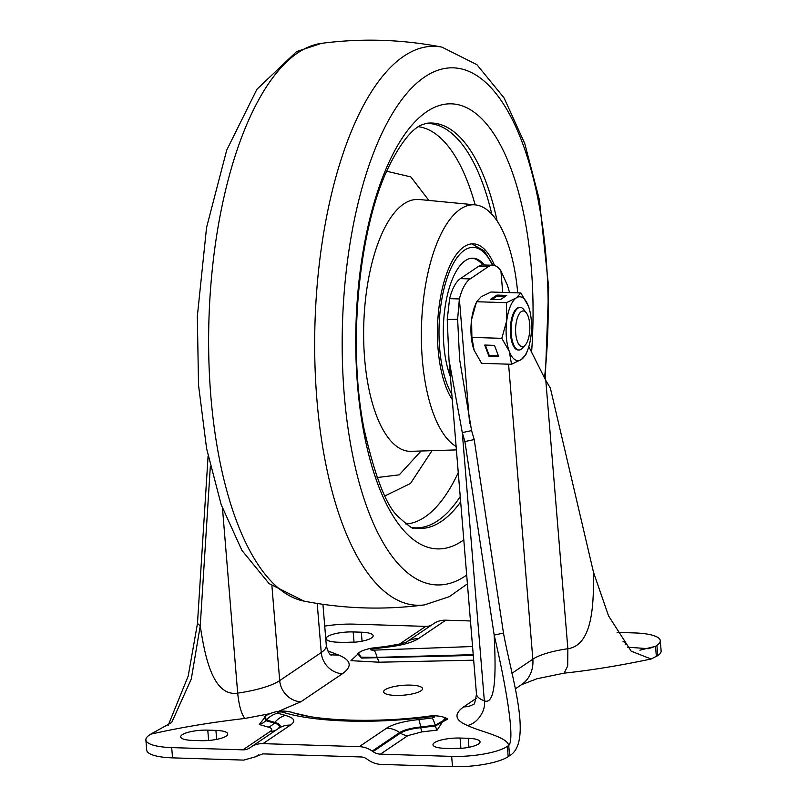 <?xml version="1.0" encoding="UTF-8"?>
<svg xmlns="http://www.w3.org/2000/svg" width="807" height="807" viewBox="0 0 807 807"><rect width="100%" height="100%" fill="white"/><g stroke="black" fill="none" stroke-linecap="round" stroke-linejoin="round"><path stroke-width="1.21" d="M410.692 685.123A19.519 4.933 175.3 0 1 422.535 688.664A19.519 4.933 175.3 0 1 395.46 695.412A19.519 4.933 175.3 0 1 383.628 691.861A19.519 4.933 175.3 0 1 410.692 685.123M461.443 748.331L460.908 748.321A19.519 4.933 -4.7 0 0 452.445 748.583M354.555 642.221L354.031 642.201A19.519 4.933 -4.7 0 0 345.557 642.463M209.144 740.423L208.62 740.402A19.519 4.933 -4.7 0 0 200.156 740.665M258.452 754.868L255.708 756.734L243.775 760.103L172.537 757.864A42.589 10.773 175.3 0 1 146.713 750.137L145.875 739.868A42.589 10.773 175.3 0 1 149.245 735.157L150.637 734.219C179.457 727.652 210.869 722.406 244.894 718.462C241.424 714.165 239.023 705.732 237.682 693.132A63.884 16.16 -4.7 0 0 279.696 680.594L321.247 652.54A63.884 16.16 -4.7 0 0 326.31 645.469C327.481 650.805 329.105 654.063 331.183 655.254M617.083 632.385L634.463 632.93A42.589 10.773 175.3 0 1 660.287 640.667L661.125 650.936A42.589 10.773 175.3 0 1 657.755 655.647L651.098 659.006L631.175 651.158L608.539 615.872L593.498 572.284C593.599 599.823 593.982 644.934 567.866 648.727A53.232 13.467 -4.7 0 0 532.842 659.178L511.941 673.29M256.081 756.472L262.83 753.869L361.092 756.956A10.642 9.391 56 0 1 366.65 758.852L368.305 759.992A24.846 21.92 56 0 0 381.277 764.411L452.505 766.65A42.589 10.773 175.3 0 0 508.188 756.653L509.57 755.715C533.124 742.248 511.416 676.74 503.477 633.071L494.177 635.089C495.357 661.911 497.384 705.903 484.341 700.869C486.207 710.957 476.655 724.071 467.435 725.443C481.295 732.11 507.018 736.71 508.733 745.456L507.341 746.384A42.589 10.773 175.3 0 1 451.658 756.381L380.43 754.152A14.193 12.519 56 0 1 373.016 751.62L400.464 733.089A14.193 12.519 -124 0 0 407.868 735.621L421.859 731.899L437.172 730.103L445.202 717.726M468.948 747.282L468.211 738.304A19.519 4.933 175.3 0 1 480.044 741.855A19.519 4.933 175.3 0 1 452.969 748.593L444.839 748.341A19.519 4.933 175.3 0 1 432.996 744.8A19.519 4.933 175.3 0 1 460.071 738.052L460.908 748.321M468.211 738.304L460.071 738.052M623.034 641.545A19.519 4.933 175.3 0 1 625.455 643.653A19.519 4.933 175.3 0 1 625.243 644.5M362.061 641.172L361.324 632.194A19.519 4.933 175.3 0 1 373.157 635.734A19.519 4.933 175.3 0 1 346.092 642.483L337.951 642.221A19.519 4.933 175.3 0 1 326.109 638.68A19.519 4.933 175.3 0 1 353.184 631.942L354.031 642.201M361.324 632.194L353.184 631.942M215.913 730.396A19.519 4.933 175.3 0 1 227.745 733.936A19.519 4.933 175.3 0 1 200.681 740.685L192.54 740.423A19.519 4.933 175.3 0 1 180.707 736.882A19.519 4.933 175.3 0 1 207.772 730.133L215.913 730.396L216.649 739.363M372.229 751.075L399.677 732.544A24.846 21.92 -124 0 0 386.704 728.126L359.256 746.657A24.846 21.92 -124 0 1 372.229 751.075L373.016 751.62M359.256 746.657L262.971 743.64A24.846 21.92 -124 0 0 251.038 747.01A24.846 21.92 -124 0 0 250.664 747.262L249.958 747.766A14.193 12.519 56 0 1 249.746 747.907A14.193 12.519 56 0 1 242.927 749.834L171.699 747.605A42.589 10.773 175.3 0 1 145.875 739.868M651.098 659.006C619.705 665.614 590.734 670.324 564.174 673.149L567.694 665.977L567.866 648.727L545.804 380.47L550.364 388.096L593.498 572.284M660.287 640.667A42.589 10.773 175.3 0 1 656.908 645.378L655.526 646.316L639.931 650.18M431.866 624.88A14.193 12.519 56 0 1 425.723 626.383L354.495 624.154A42.589 10.773 175.3 0 0 324.717 626.111M445.767 620.19A24.846 21.92 -124 0 0 433.833 623.549L406.667 641.908A24.846 21.92 56 0 1 418.329 638.72L445.767 620.19L470.461 620.956M168.169 725.372L188.182 676.105L197.473 623.468L208.085 456.076M308.799 716.354L294.01 712.995M266.592 715.194L259.279 724.525L268.166 727.077C271.999 728.146 272.736 729.548 270.365 731.303L242.927 749.834M360.063 652.066L350.944 660.661L379.078 662.214L473.689 660.187M330.688 654.87L338.728 655.092L327.753 650.856M386.704 728.126C393.392 723.98 404.095 721.135 418.823 719.572L432.118 718.018C435.447 717.08 435.074 716.646 430.999 716.707C368.537 724.868 310.261 721.276 282.349 712.046C278.677 711.784 277.104 712.157 277.638 713.176L285.345 715.385C294.494 717.948 296.179 721.186 290.409 725.11A24.846 21.92 -124 0 0 278.476 728.469L251.038 747.01M509.57 755.715L508.733 745.456C515.905 738.627 503.649 675.378 494.177 635.089L464.903 441.56L474.193 439.543L503.477 633.071M459.667 359.761L471.581 430.595L474.193 439.543M459.607 358.974L457.63 319.239L459.375 298.953A42.589 16.917 -88.2 0 1 470.158 278.919L488.164 266.764A42.589 16.917 -88.2 0 1 492.875 265.261A42.589 16.917 -88.2 0 1 500.925 270.89L507.532 285.547L509.55 292.598M528.827 346.677L545.804 380.47M656.363 656.585L655.526 646.316L648.384 648.707L627.453 647.184M472.559 646.518L374.024 650.129C370.131 650.149 369.757 649.716 372.915 648.828L386.21 647.275C401.21 645.56 411.913 642.705 418.329 638.72M150.637 734.219L171.699 722.477L191.279 679.05L200.237 625.869L197.473 623.468M264.293 716.737L265.725 720.641L274.198 723.072C279.787 724.636 280.856 726.683 277.406 729.235M437.172 730.103A14.193 2.471 82.7 0 1 435.407 725.967L447.875 718.956M357.632 653.71L361.506 658.078L473.295 655.435M210.334 466.446L200.237 625.869C204.474 653.206 212.019 697.127 237.682 693.132L222.49 508.38M471.581 430.595L462.29 432.613L464.903 441.56M473.265 704.45C474.244 705.116 475.313 701.626 476.463 694A63.884 16.16 -4.7 0 0 484.341 700.869L462.29 432.613L448.995 359.841L447.229 319.511L449.61 298.64L459.375 298.953L469.603 423.332M492.875 265.261L483.1 264.958A42.589 16.917 91.8 0 0 478.39 266.461L488.164 266.764M470.158 278.919L460.394 278.617L478.39 266.461M460.394 278.617A42.589 16.917 91.8 0 0 449.61 298.64M406.395 642.09L400.998 643.825L385.575 646.518L371.704 648.142C364.774 649.564 360.366 651.219 358.469 653.115L361.102 657.17L377.111 657.372L473.235 654.659M460.232 496.567A202.285 80.337 -88.2 0 1 412.639 527.627A202.285 80.337 91.8 0 0 460.232 496.567M425.319 123.501A202.285 80.337 -88.2 0 1 491.816 214.208A202.285 80.337 91.8 0 0 425.319 123.501M456.116 446.473A122.432 48.622 -88.2 0 1 421.476 343.721A122.432 48.622 -88.2 0 1 449.802 219.544A122.432 48.622 -88.2 0 1 475.162 204.867A122.432 48.622 -88.2 0 1 517.711 292.86M452.253 399.526A83.403 33.117 -88.2 0 1 440.451 366.872A83.403 33.117 -88.2 0 1 456.802 253.872A83.403 33.117 -88.2 0 1 473.043 243.825A83.403 33.117 -88.2 0 1 494.57 265.533M384.979 495.881L410.481 483.484L432.007 450.669M450.377 376.667A69.029 27.418 -88.2 0 1 446.15 300.84A69.029 27.418 -88.2 0 1 472.963 258.2A69.029 27.418 -88.2 0 1 482.889 263.354A69.029 27.418 -88.2 0 1 484.311 264.989M482.697 264.958A69.029 27.418 91.8 0 0 481.265 263.304A69.029 27.418 91.8 0 0 472.145 258.2M517.388 341.512A17.875 7.102 -88.2 0 1 517.216 318.432A17.875 7.102 -88.2 0 1 526.295 312.813A17.875 7.102 -88.2 0 1 528.06 316.122A17.875 7.102 -88.2 0 1 525.286 345.023A17.875 7.102 -88.2 0 1 517.388 341.512M525.286 345.023L522.643 348.019A21.295 8.453 -88.2 0 1 518.921 350.006A21.295 8.453 -88.2 0 1 513.232 343.843A21.295 8.453 -88.2 0 1 512.001 320.5A21.295 8.453 -88.2 0 1 520.253 307.437A21.295 8.453 -88.2 0 1 523.844 309.646L526.295 312.813M518.921 350.006L518.155 349.976A21.295 8.453 -88.2 0 1 512.465 343.822A21.295 8.453 -88.2 0 1 511.235 320.48A21.295 8.453 -88.2 0 1 519.486 307.417L520.253 307.437M528.888 307.578L528.343 306.004A31.937 12.68 -88.2 0 1 528.989 307.86A31.937 12.68 -88.2 0 1 530.875 336.801A31.937 12.68 -88.2 0 1 527.657 350.127A31.937 12.68 -88.2 0 1 521.352 359.498A31.937 12.68 -88.2 0 1 509.288 351.388A31.937 12.68 -88.2 0 1 506.756 320.591A31.937 12.68 -88.2 0 1 516.288 297.904A31.937 12.68 -88.2 0 1 528.343 306.004L520.868 292.961L490.938 292.023L481.123 296.794L476.544 301.737L471.601 319.481L471.883 337.397L501.813 338.335L506.756 320.591L506.473 302.675L476.544 301.737M473.759 349.229A31.937 12.68 -88.2 0 1 473.497 348.432A31.937 12.68 -88.2 0 1 471.601 319.481A31.937 12.68 91.8 0 1 474.819 306.166L475.848 303.513M500.471 299.609L506.705 295.392L496.941 295.09L490.706 299.296L500.471 299.609M520.868 292.961L516.288 297.904L506.473 302.675M494.489 345.376L484.725 345.063L488.931 356.301L498.696 356.603L494.489 345.376M501.813 338.335L509.288 351.388L511.537 364.27L481.608 363.332L474.133 350.278L471.883 337.397M511.537 364.27L521.352 359.498L525.932 354.555L527.657 350.127M485.33 345.083L489.254 355.544L498.413 355.826M489.254 355.544L488.931 356.301M505.253 296.371L497.021 296.119L492.24 299.347M497.021 296.119L496.941 295.09M207.772 730.133L208.62 740.402M171.699 747.605L172.537 757.864M452.505 766.65L451.658 756.381M508.188 756.653L507.341 746.384M515.391 688.805L521.423 684.729A31.937 28.174 -124 0 0 532.842 659.178L508.592 364.179M656.908 645.378L657.755 655.647M380.43 754.152L407.868 735.621M476.211 698.388L463.692 706.851C453.635 714.064 454.886 720.258 467.435 725.443M425.723 626.383L399.253 644.258M278.929 711.189L300.92 701.747L342.461 673.684C352.518 666.471 351.267 660.277 338.728 655.092M244.894 718.462L269.135 713.832M270.365 731.303A14.193 12.519 -124 0 0 276.508 729.8M262.971 743.64L290.409 725.11M500.925 270.89L502.69 292.386M268.166 727.077A14.193 11.056 104.2 0 0 274.198 723.072L274.794 722.376C280.564 723.99 281.663 726.108 278.102 728.731M259.279 724.525A14.193 11.752 108 0 0 265.725 720.641L266.36 719.955L274.794 722.376A24.846 19.348 104.2 0 1 285.345 715.385M301.828 714.387A14.193 11.752 -72 0 1 300.265 714.639M421.859 731.899A14.193 1.231 84 0 1 420.8 727.672L435.407 725.967L435.205 725.251L446.957 718.502C442.226 716.212 436.506 715.385 429.798 716.031L429.798 716.031C376.808 723.314 316.011 720.822 291.993 712.379L291.993 712.379C282.41 709.787 273.412 711.078 264.989 716.243L266.36 719.955A24.846 20.568 108 0 1 277.638 713.176M432.118 718.018A24.846 4.317 82.7 0 1 435.205 725.251L420.669 726.956C410.864 728.075 403.863 729.942 399.677 732.544L400.464 733.089C404.519 730.567 411.298 728.761 420.8 727.672L420.669 726.956A24.846 2.159 -96 0 0 418.823 719.572M463.692 706.851A21.295 18.783 -124 0 0 473.427 704.279M379.078 662.214L377.111 657.372A24.846 4.317 -97.3 0 0 374.024 650.129M342.461 673.684A21.295 18.783 56 0 1 321.247 652.54L317.212 603.454M300.92 701.747A21.295 18.783 56 0 1 279.696 680.594L271.919 585.902M282.349 712.046A24.846 20.568 -72 0 1 291.993 712.379M430.999 716.707A24.846 4.317 -97.3 0 0 429.798 716.031M457.63 319.239L447.229 319.511M385.575 646.518A24.846 2.159 84 0 1 386.21 647.275M371.704 648.142A24.846 4.317 82.7 0 1 372.915 648.828M218.737 455.501A279.605 111.043 91.8 0 0 304.007 601.114C343.953 608.892 384.092 610.153 424.442 604.897A279.605 111.043 -88.2 0 1 324.787 458.83A279.605 111.043 -88.2 0 1 336.862 173.555A279.605 111.043 -88.2 0 1 441.943 47.129C402.007 39.351 361.859 38.09 321.509 43.346A279.605 111.043 91.8 0 0 218.737 455.501M466.688 575.109A258.674 102.731 -88.2 0 1 351.539 449.469A258.674 102.731 -88.2 0 1 402.259 98.999A258.674 102.731 -88.2 0 1 538.804 203.303A258.674 102.731 -88.2 0 1 544.493 378.221M463.793 539.822A222.641 88.427 -88.2 0 1 363.806 432.31A222.641 88.427 -88.2 0 1 407.464 130.643A222.641 88.427 -88.2 0 1 524.994 220.422A222.641 88.427 -88.2 0 1 531.541 352.81M460.666 501.863A202.839 80.559 -88.2 0 1 413.87 527.929C414.213 530.088 409.068 526.416 398.446 516.904C386.583 506.483 375.144 477.27 364.128 429.263C347.181 345.144 358.923 226.908 388.984 166.323C405.084 133.78 417.189 126.881 421.072 125.095L426.57 123.279A202.839 80.559 -88.2 0 1 497.152 221.057M418.308 199.42L475.162 204.867A198.895 78.995 91.8 0 0 418.329 126.699M418.994 199.561A125.983 50.034 91.8 0 0 392.888 214.652A125.983 50.034 91.8 0 0 368.194 385.353A125.983 50.034 91.8 0 0 411.096 451.325L410.4 451.426M428.941 200.499L410.824 176.904L386.724 171.255M405.86 524.005A198.895 78.995 91.8 0 0 458.265 472.599M377.111 477.542L399.263 474.839L421.072 451.012M451.819 394.25A79.853 31.715 -88.2 0 1 443.648 290.248A79.853 31.715 -88.2 0 1 484.785 253.337A79.853 31.715 -88.2 0 1 492.441 265.251M255.708 756.734L258.502 754.848M564.174 673.149L537.018 678.737L521.423 684.729M264.141 716.848L264.989 716.243M446.957 718.502L447.734 718.876M476.463 694L449.055 360.608M358.469 653.115L357.763 653.609M326.31 645.469L322.931 604.322M321.509 43.346L296.613 51.567L256.919 89.274L226.696 150.173L206.552 227.564L197.332 316.344L198.522 385.07L206.592 448.531L221.179 504.657L241.888 550.354L269.074 583.582L304.007 601.114M424.442 604.897L449.338 596.676L467.414 583.854M545.239 379.512L548.679 287.443L539.358 199.712L524.772 143.585L504.062 97.889L476.876 64.661L441.943 47.129M456.399 449.892L411.096 451.325M493.138 265.271L484.109 250.806L471.782 243.865"/></g></svg>
